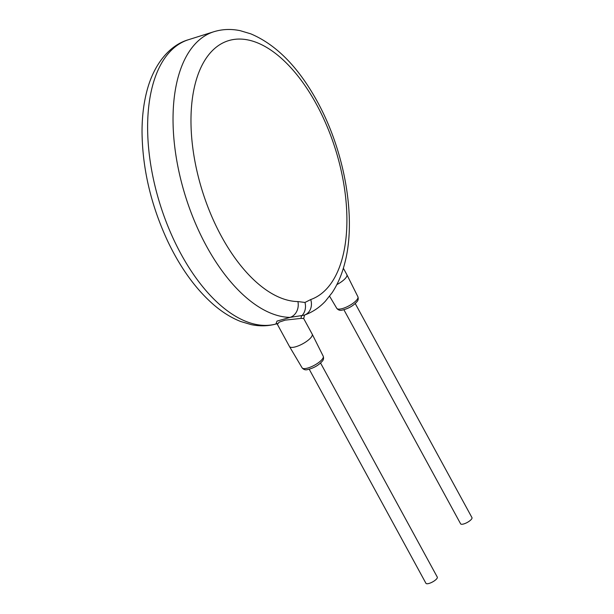 <?xml version="1.0" encoding="UTF-8"?>
<svg xmlns="http://www.w3.org/2000/svg" width="614" height="614" viewBox="0 0 614 614"><rect width="100%" height="100%" fill="white"/><g stroke="black" fill="none" stroke-linecap="round" stroke-linejoin="round"><path stroke-width="0.92" d="M297.897 301.566L304.974 302.456L310.715 299.555A135.809 69.743 72.6 0 0 309.372 92.23A135.809 69.743 72.6 0 0 191.238 110.727A135.809 69.743 72.6 0 0 297.897 301.566A12.932 10.937 91 0 1 290.069 317.392L276.991 321.099L276.277 323.332M310.715 299.555A12.932 11.098 70.8 0 1 305.004 314.859M276.929 323.747A148.749 76.389 -107.4 0 1 180.93 253.881A148.749 76.389 -107.4 0 1 188.383 39.741L213.787 31.751A148.749 76.389 72.6 0 0 206.342 245.892A148.749 76.389 72.6 0 0 290.069 317.392L304.099 315.197M213.787 31.751C222.337 29.127 231.171 28.774 240.289 30.7L250.75 33.831C275.801 44.431 297.637 66.373 316.248 99.652C345.191 151.159 356.657 219.305 344.707 263.383C341.86 274.573 337.669 284.336 332.143 292.678L325.382 301.213C319.349 307.652 312.349 312.28 304.375 315.105L305.166 314.759L304.521 315.174L303.692 318.559L301.259 318.374L285.142 320.14L279.193 322.143L277.367 324.315L276.054 323.271M303.692 318.559L312.173 334.116A12.932 3.976 151.4 0 1 312.196 334.154A12.932 3.976 151.4 0 1 311.405 336.979A12.932 3.976 151.4 0 1 299.517 345.375A12.932 3.976 151.4 0 1 289.486 346.542A12.932 3.976 151.4 0 1 289.463 346.503L277.367 324.315M355.253 303.554L471.966 517.625A6.47 1.988 151.4 0 1 471.575 519.053A6.47 1.988 151.4 0 1 465.604 523.266A6.47 1.988 151.4 0 1 460.607 523.811L343.894 309.748M320.577 363.043L437.291 577.106A6.47 1.988 151.4 0 1 436.907 578.541A6.47 1.988 151.4 0 1 430.928 582.747A6.47 1.988 151.4 0 1 425.932 583.3L309.218 369.229M343.356 268.234L346.849 274.635A12.932 3.976 151.4 0 1 346.864 274.673A12.932 3.976 151.4 0 1 346.081 277.497A12.932 3.976 151.4 0 1 336.863 284.597M304.966 302.456A12.932 11.067 80.9 0 1 301.881 315.719A2.586 2.21 -99.1 0 0 301.259 318.374M302.08 367.801C303.6 369.636 305.45 370.234 307.622 369.574C313.869 368.07 318.812 365.207 322.45 361.001C323.57 359.743 323.831 358.169 323.24 356.266A12.05 3.707 151.4 0 1 322.503 358.898A12.05 3.707 151.4 0 1 311.428 366.712A12.05 3.707 151.4 0 1 302.08 367.801L289.486 346.542M336.756 308.312C338.268 310.154 340.118 310.745 342.297 310.093C348.537 308.581 353.48 305.718 357.118 301.512C358.238 300.261 358.507 298.68 357.908 296.777A12.05 3.707 151.4 0 1 357.179 299.409A12.05 3.707 151.4 0 1 346.096 307.23A12.05 3.707 151.4 0 1 336.756 308.312L329.595 296.232M277.582 323.547C269.062 326.164 260.252 326.525 251.149 324.614L240.749 321.521C231.486 317.891 222.498 312.334 213.802 304.859C195.95 289.332 180.669 268.287 167.944 241.716C151.052 205.529 142.417 168.896 142.034 131.803C142.034 117.213 143.607 103.804 146.754 91.578C153.761 63.933 169.825 45.075 188.383 39.741M323.24 356.266L312.196 334.154M357.908 296.777L346.864 274.673"/></g></svg>
